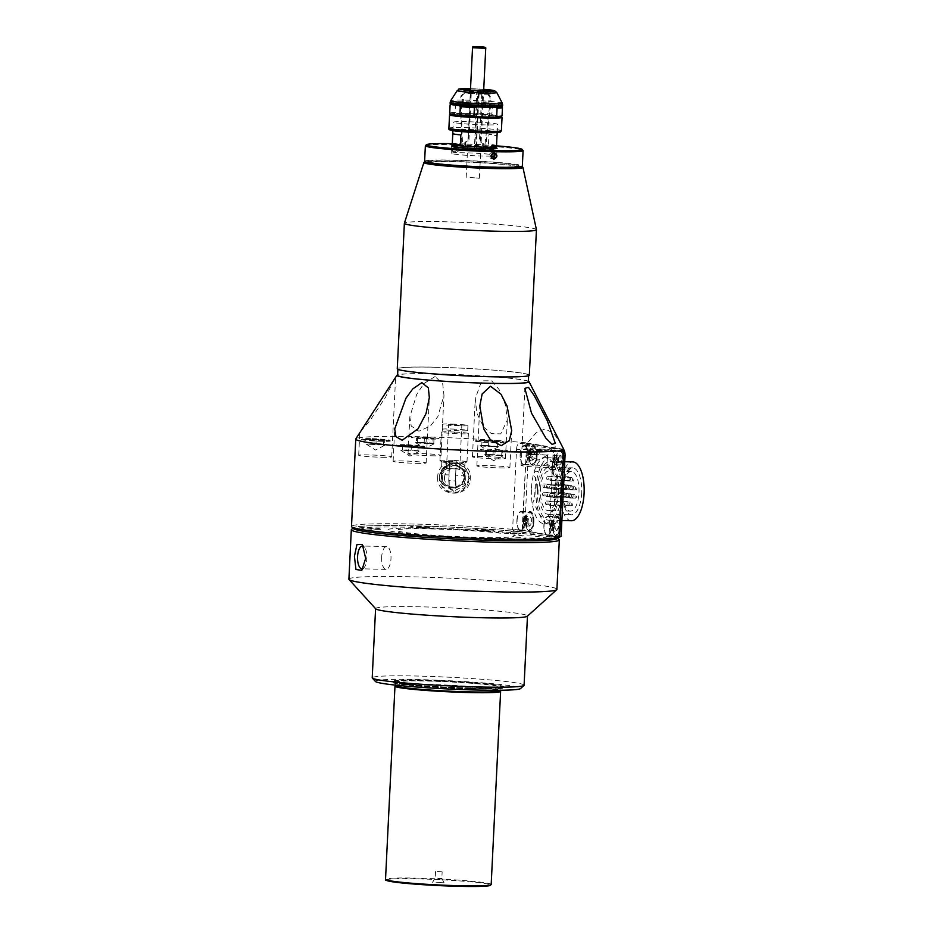 <?xml version="1.0" encoding="UTF-8"?>
<svg xmlns="http://www.w3.org/2000/svg" width="933" height="933" viewBox="0 0 933 933"><rect width="100%" height="100%" fill="white"/><g stroke="black" fill="none" stroke-linecap="round" stroke-linejoin="round"><path stroke-width="0.7" stroke-dasharray="4.67 3.5" d="M437.717 476.938C435.676 497.476 470.22 499.073 470.279 478.442C472.215 457.718 437.705 456.085 437.717 476.938M468.902 478.454L465.952 486.594L457.333 492.158L449.508 491.854L441.461 485.685L439.21 477.066L442.137 468.867L450.697 463.223L458.511 463.538L466.605 469.789L468.902 478.454L470.279 478.442M360.663 431.396L370.144 420.328L385.527 397.213L394.332 379.264M381.947 457.275A16.526 0.945 2.8 0 0 391.708 456.89A16.526 0.945 2.8 0 0 368.453 454.896A16.526 0.945 2.8 0 0 358.692 455.269A16.526 0.945 2.8 0 0 381.947 457.275M528.37 381.235A66.15 3.767 2.8 0 0 435.956 373.818A66.15 3.767 2.8 0 0 397.621 374.833M435.151 376.489L423.92 383.533L416.678 394.449L409.82 416.923L411.243 426.054L418.859 431.209L430.335 426.089L437.834 416.608L443.968 395.417L442.755 384.116L435.151 376.489M561.689 445.111L553.992 433.6L545.094 428.9L535.962 432.889L527.518 442.965A104.123 5.936 2.8 0 0 417.238 436.679A104.123 5.936 2.8 0 0 355.823 438.895M416.375 463.339A16.526 0.945 2.8 0 0 426.136 462.955A16.526 0.945 2.8 0 0 402.881 460.96A16.526 0.945 2.8 0 0 393.12 461.345A16.526 0.945 2.8 0 0 416.375 463.339M500.135 467.911A16.526 0.945 2.8 0 0 509.885 467.526A16.526 0.945 2.8 0 0 486.629 465.532A16.526 0.945 2.8 0 0 476.868 465.917A16.526 0.945 2.8 0 0 500.135 467.911M544.371 467.398A16.526 0.945 2.8 0 0 554.132 467.013A16.526 0.945 2.8 0 0 530.877 465.019A16.526 0.945 2.8 0 0 521.115 465.392A16.526 0.945 2.8 0 0 544.371 467.398M483.621 427.104L491.469 433.635L500.753 433.88L507.33 420.06L505.453 404.945L499.085 389.504L491.633 380.769L481.673 380.851L475.282 398.589L476.833 413.086L483.621 427.104M495.691 458.814A16.526 0.945 2.8 0 0 505.453 458.43A16.526 0.945 2.8 0 0 482.186 456.435A16.526 0.945 2.8 0 0 472.436 456.82A16.526 0.945 2.8 0 0 495.691 458.814M431.279 455.782A16.526 0.945 2.8 0 0 441.041 455.397A16.526 0.945 2.8 0 0 417.774 453.403A16.526 0.945 2.8 0 0 408.024 453.776A16.526 0.945 2.8 0 0 431.279 455.782M528.346 381.772A65.45 3.732 2.8 0 0 436.236 373.865A65.45 3.732 2.8 0 0 397.598 375.381M436.562 367.275A65.45 3.732 2.8 0 0 397.913 368.792A65.45 3.732 2.8 0 0 490.023 376.699A65.45 3.732 2.8 0 0 528.661 375.183A65.45 3.732 2.8 0 0 436.562 367.275M529.326 375.218A66.115 3.767 2.8 0 0 436.294 367.229A66.115 3.767 2.8 0 0 397.26 368.757M536.44 229.658A66.115 3.767 2.8 0 0 443.408 221.727A66.115 3.767 2.8 0 0 404.386 223.197M521.244 166.575A49.589 2.822 2.8 0 0 453.17 161.409A49.589 2.822 2.8 0 0 425.658 161.899M527.518 442.965L526.48 447.84L522.445 530.247A104.123 5.936 2.8 0 0 412.957 524.031A104.123 5.936 2.8 0 0 351.484 526.445M439.35 477.299A14.87 14.835 -32.3 0 1 466.768 470.045A14.87 14.835 -32.3 0 1 457.975 492.344A14.87 14.835 -32.3 0 1 439.35 477.299M353.199 528.51A102.478 5.843 -177.2 0 1 413.552 525.804A102.478 5.843 -177.2 0 1 521.267 531.915L522.072 531.169L526.48 447.84M522.445 530.247L522.072 531.169M367.602 527.891L375.707 529.314L367.602 527.891M402.03 533.956L410.123 535.379L402.03 533.956M481.346 529.431L489.44 530.854L481.346 529.431M530.026 538.014L538.131 539.437L530.026 538.014M485.778 538.528L493.884 539.962L485.778 538.528M416.934 526.399L425.028 527.821L416.934 526.399M521.267 531.915L511.004 531.67L520.976 533.664L500.135 533.175A58.837 3.359 2.8 0 0 404.735 528.999A58.837 3.359 2.8 0 0 443.886 535.904A58.837 3.359 2.8 0 0 513.628 535.554L534.469 536.043L547.449 538.096L557.712 538.329A102.478 5.843 -177.2 0 1 557.572 538.504M562.599 454.301L558.517 537.595L557.712 538.329M558.517 537.595L559.45 536.767M563.649 451.292L562.902 450.021L562.564 454.301L563.474 454.359M562.902 450.021A4.957 2.041 -88.7 0 0 561.829 449.018L529.431 443.303A4.957 2.041 -88.7 0 0 528.288 443.921L527.425 444.913M444.458 477.544A9.75 9.727 147.7 0 0 453.718 487.714A9.75 9.727 147.7 0 0 463.934 478.442A9.75 9.727 147.7 0 0 454.674 468.273A9.75 9.727 147.7 0 0 444.458 477.544M518.468 166.937A45.285 2.577 2.8 0 0 454.919 161.712A45.285 2.577 2.8 0 0 428.387 162.529M452.785 133.617L460.844 134.935M496.484 146.609A22.147 1.26 2.8 0 0 465.322 143.927A22.147 1.26 2.8 0 0 452.248 144.44M466.407 121.687A22.147 1.26 2.8 0 0 453.333 122.188A22.147 1.26 2.8 0 0 484.495 124.87A22.147 1.26 2.8 0 0 497.581 124.357A22.147 1.26 2.8 0 0 466.407 121.687M496.519 145.665L488.472 144.242L488.95 134.352A22.147 1.26 -177.2 0 1 497.021 135.728L488.95 134.352M496.519 145.571A22.147 1.26 2.8 0 0 488.472 144.242M496.088 148.02A22.147 1.26 2.8 0 0 465.24 145.583A22.147 1.26 2.8 0 0 452.505 145.886M483.574 149.478A22.812 1.295 -177.2 0 1 451.514 146.644A22.812 1.295 -177.2 0 1 464.937 146.189A22.812 1.295 -177.2 0 1 496.997 148.872A22.812 1.295 -177.2 0 1 483.574 149.478M496.076 148.242A21.821 1.248 2.8 0 0 465.38 145.606A21.821 1.248 2.8 0 0 452.493 146.108M465.45 143.95A21.821 1.248 2.8 0 0 452.575 144.463A21.821 1.248 2.8 0 0 483.271 147.099A21.821 1.248 2.8 0 0 496.158 146.586A21.821 1.248 2.8 0 0 465.45 143.95M454.324 145.98C457.765 148.055 457.671 150.026 454.033 151.916C450.697 149.863 450.791 147.892 454.324 145.98L456.587 146.353A2.974 2.706 -80 0 1 455.922 152.254A2.974 2.706 -80 0 1 453.38 149.012A2.974 2.706 -80 0 1 456.587 146.353M453.881 152.219C457.94 150.131 458.056 147.927 454.208 145.63C450.254 147.752 450.138 149.945 453.881 152.219M425.46 145.618A48.924 2.787 -177.2 0 1 454.254 144.638A48.924 2.787 -177.2 0 1 523.028 150.388M424.608 161.269A48.924 2.787 -177.2 0 1 453.496 160.138A48.924 2.787 -177.2 0 1 522.34 166.051M496.519 145.84A47.933 2.729 2.8 0 0 454.709 143.729A47.933 2.729 2.8 0 0 452.283 143.67M496.099 147.857A22.812 1.295 2.8 0 0 495.073 147.659A22.812 1.295 2.8 0 0 472.891 145.805A22.812 1.295 2.8 0 0 452.517 145.735M491.108 156.114A22.812 1.295 -177.2 0 1 453.135 153.945A22.812 1.295 -177.2 0 1 451.152 153.315A22.812 1.295 -177.2 0 1 469.194 152.919A22.812 1.295 -177.2 0 1 494.723 154.913A22.812 1.295 -177.2 0 1 496.718 155.543A22.812 1.295 -177.2 0 1 494.665 155.974M493.405 153.035A2.974 2.706 100 0 0 489.289 155.344A2.974 2.706 100 0 0 492.437 158.517M492.111 166.937A45.624 2.601 -177.2 0 1 431.897 162.692A45.624 2.601 -177.2 0 1 454.849 160.371A45.624 2.601 -177.2 0 1 515.063 164.616A45.624 2.601 -177.2 0 1 492.111 166.937M454.033 151.916L455.561 152.219M449.683 461.24L448.738 480.635L455.327 480.938L456.284 461.543L449.683 461.24L449.03 474.897A11.569 0.665 2.8 0 0 441.192 475.13A11.569 0.665 2.8 0 0 441.192 475.165L448.388 465.777L456.878 465.404L462.768 469.905L464.296 476.238A11.569 0.665 2.8 0 0 455.631 475.2L455.945 487.597A11.569 11.546 147.7 0 0 459.444 466.663A11.569 11.546 147.7 0 0 443.408 482.571A11.569 11.546 147.7 0 0 446.919 486.116L441.321 482.536L441.974 469.217L453.846 463.095L454.826 464.646L442.953 470.768L442.3 484.087L453.531 491.283L465.404 485.16L466.057 471.841L454.826 464.646M449.683 461.532A11.569 0.665 2.8 0 0 441.845 461.765A11.569 0.665 2.8 0 0 441.892 461.835A11.569 0.665 2.8 0 0 453.835 463.013A11.569 0.665 2.8 0 0 464.891 462.966A11.569 0.665 2.8 0 0 464.961 462.896A11.569 0.665 2.8 0 0 456.284 461.835L455.631 475.2M452.948 460.401A13.552 0.77 2.8 0 0 439.921 460.529A13.552 0.77 2.8 0 0 439.979 460.61A13.552 0.77 2.8 0 0 453.963 461.987A13.552 0.77 2.8 0 0 466.92 461.928A13.552 0.77 2.8 0 0 466.99 461.858A13.552 0.77 2.8 0 0 452.948 460.401M454.336 432.049A13.552 0.77 2.8 0 0 441.309 432.189A13.552 0.77 2.8 0 0 455.351 433.647A13.552 0.77 2.8 0 0 468.378 433.507A13.552 0.77 2.8 0 0 454.336 432.049M453.846 463.095L465.077 470.29L464.424 483.621L452.552 489.743L446.919 486.116A11.569 11.546 147.7 0 0 455.945 487.597L449.321 487.772L449.03 474.897M455.327 480.938L455.922 488.076M448.738 480.635L449.321 487.772M454.546 432.376L455.141 433.309L454.546 432.376M441.974 469.217L442.953 470.768M465.077 470.29L466.057 471.841M464.424 483.621L465.404 485.16M452.552 489.743L453.531 491.283M441.321 482.536L442.3 484.087M448.633 424.632L461.835 425.261L448.633 424.632M446.487 468.471L459.689 469.101L446.487 468.471M454.511 429.133A12.724 0.723 2.8 0 0 442.277 429.262A12.724 0.723 2.8 0 0 455.456 430.626A12.724 0.723 2.8 0 0 467.701 430.498A12.724 0.723 2.8 0 0 454.511 429.133M454.756 424.188A12.724 0.723 2.8 0 0 442.522 424.317A12.724 0.723 2.8 0 0 455.701 425.681A12.724 0.723 2.8 0 0 467.934 425.553A12.724 0.723 2.8 0 0 454.756 424.188M454.686 429.413L455.281 430.346L454.686 429.413M470.605 93.008L468.296 140.277L464.856 142.376L464.646 146.738A33.052 30.078 -80 0 1 461.952 149.023L460.54 103.668L462.511 103.715L462.721 99.423L460.75 99.376L460.914 95.936L463.958 92.857L476.775 92.822L474.512 146.434A33.052 3.277 93.1 0 0 474.687 148.639L477.684 95.434L477.521 92.449L476.775 92.822M477.521 92.449A13.878 0.793 2.8 0 0 463.958 92.857M488.624 94.198L482.723 93.673L480.402 140.941L483.259 143.379L483.049 147.741A33.052 26.8 -91.7 0 0 485.218 150.295L490.653 105.312L488.904 105.149L489.114 100.869L490.863 101.032L491.038 97.58L488.624 94.198A13.878 0.793 2.8 0 0 479.165 92.53L478.419 92.915L482.723 93.673M478.419 92.915L476.157 146.528A33.052 3.277 93.1 0 0 476.331 148.732L479.165 92.53M464.634 92.973L471.282 93.125L468.972 140.393L465.532 142.492L465.322 146.854A33.052 30.078 -80 0 1 462.628 149.14L461.217 103.785L463.188 103.831L463.398 99.551L461.427 99.504L461.59 96.064L464.634 92.973A13.878 0.793 2.8 0 0 487.656 94.233L471.282 93.125M481.755 93.697L479.434 140.965L482.291 143.414L482.081 147.776A33.052 26.8 -91.7 0 0 484.25 150.33L489.685 105.336L487.936 105.184L488.146 100.892L489.895 101.056L490.07 97.615L487.656 94.233M501.709 106.724A25.459 1.446 2.8 0 0 501.756 106.654L493.091 105.126L492.297 105.826L491.889 114.059L492.601 115.016A25.459 1.446 2.8 0 0 476.063 113.849A25.459 1.446 2.8 0 0 465.45 113.464A25.459 1.446 2.8 0 0 456.727 113.406A25.459 1.446 2.8 0 0 450.464 113.966A25.459 1.446 2.8 0 0 450.417 114.048M502.012 117.313A26.276 1.493 2.8 0 0 465.077 114.223A26.276 1.493 2.8 0 0 449.601 114.747M502.619 105.861A26.276 1.493 2.8 0 0 465.637 102.688A26.276 1.493 2.8 0 0 450.114 103.295M501.767 106.677L501.756 106.654A25.459 1.446 2.8 0 0 493.091 105.126A25.459 1.446 2.8 0 0 476.541 103.96A25.459 1.446 2.8 0 0 465.929 103.575A25.459 1.446 2.8 0 0 457.217 103.516A25.459 1.446 2.8 0 0 450.954 104.076A25.459 1.446 2.8 0 0 450.907 104.158A25.459 1.446 2.8 0 0 450.942 104.251M470.512 88.868A14.217 0.805 -177.2 0 1 471.282 88.892A14.217 0.805 -177.2 0 1 483.726 89.521M466.465 89.93A13.225 0.758 2.8 0 0 463.829 90.256A13.225 0.758 2.8 0 0 463.853 90.303A13.225 0.758 2.8 0 0 482.443 91.854A13.225 0.758 2.8 0 0 490.222 91.586A13.225 0.758 2.8 0 0 490.245 91.551A13.225 0.758 2.8 0 0 487.644 90.968M483.667 90.571A13.225 0.758 2.8 0 0 471.631 89.953A13.225 0.758 2.8 0 0 470.465 89.93M482.361 93.498A13.225 0.758 2.8 0 0 490.163 93.195A13.225 0.758 2.8 0 0 471.562 91.597A13.225 0.758 2.8 0 0 463.748 91.9A13.225 0.758 2.8 0 0 482.361 93.498M452.983 129.419A24.631 1.399 -177.2 0 1 465.007 129.349A24.631 1.399 -177.2 0 1 497.522 131.635A24.631 1.399 -177.2 0 1 485.125 132.894M492.297 105.826A26.276 1.493 2.8 0 0 478.197 104.823L476.541 103.96L457.217 103.516L455.479 104.298A26.276 1.493 2.8 0 0 450.103 104.846L450.907 104.158L459.572 105.674M476.11 106.852L495.446 107.295M501.219 116.613A25.459 1.446 2.8 0 0 501.266 116.543L502.059 115.855M455.479 104.298L455.082 112.543A26.276 1.493 2.8 0 0 449.706 113.08M455.082 112.543L456.727 113.406L476.063 113.849L477.789 113.068L478.197 104.823M491.889 114.059A26.276 1.493 2.8 0 0 477.789 113.068M501.231 116.45A25.459 1.446 2.8 0 1 501.266 116.543L492.601 115.016A25.459 1.446 2.8 0 1 501.231 116.45L501.313 116.543M470.08 177.445L479.387 178.25L470.08 177.445M537.128 456.074A9.913 4.07 -88.7 0 0 535.507 447.129A9.913 4.07 -88.7 0 0 531.448 446.464A9.913 4.07 -88.7 0 0 529.023 454.639A9.913 4.07 -88.7 0 0 531.04 464.168A9.913 4.07 -88.7 0 0 537.128 456.074M528.859 454.663A9.587 3.942 91.3 0 1 531.204 446.755A9.587 3.942 91.3 0 1 533 445.764A9.587 3.942 91.3 0 1 536.685 456.039A9.587 3.942 91.3 0 1 532.556 464.937A9.587 3.942 91.3 0 1 530.807 463.864A9.587 3.942 91.3 0 1 528.859 454.663M520.124 454.453A9.587 3.942 91.3 0 1 524.253 445.566A9.587 3.942 91.3 0 1 527.95 455.84A9.587 3.942 91.3 0 1 523.81 464.727A9.587 3.942 91.3 0 1 520.124 454.453M564.127 460.832A9.913 4.07 -88.7 0 0 562.506 451.887A9.913 4.07 -88.7 0 0 558.447 451.222A9.913 4.07 -88.7 0 0 556.021 459.398A9.913 4.07 -88.7 0 0 558.039 468.926A9.913 4.07 -88.7 0 0 564.127 460.832M555.858 459.421A9.587 3.942 91.3 0 1 558.202 451.514A9.587 3.942 91.3 0 1 559.998 450.522A9.587 3.942 91.3 0 1 563.684 460.797A9.587 3.942 91.3 0 1 559.555 469.696A9.587 3.942 91.3 0 1 557.806 468.623A9.587 3.942 91.3 0 1 555.858 459.421M547.123 459.211A9.587 3.942 91.3 0 1 551.263 450.324A9.587 3.942 91.3 0 1 554.948 460.599A9.587 3.942 91.3 0 1 550.82 469.486A9.587 3.942 91.3 0 1 547.123 459.211M560.896 526.76A9.913 4.07 -88.7 0 0 559.287 517.815A9.913 4.07 -88.7 0 0 555.217 517.15A9.913 4.07 -88.7 0 0 552.803 525.326A9.913 4.07 -88.7 0 0 554.808 534.854A9.913 4.07 -88.7 0 0 560.896 526.76M552.639 525.349A9.587 3.942 91.3 0 1 554.972 517.442A9.587 3.942 91.3 0 1 556.768 516.45A9.587 3.942 91.3 0 1 560.465 526.725A9.587 3.942 91.3 0 1 556.325 535.624A9.587 3.942 91.3 0 1 554.575 534.551A9.587 3.942 91.3 0 1 552.639 525.349M543.892 525.139A9.587 3.942 91.3 0 1 548.033 516.252A9.587 3.942 91.3 0 1 551.73 526.527A9.587 3.942 91.3 0 1 547.589 535.414A9.587 3.942 91.3 0 1 543.892 525.139M533.898 521.99A9.913 4.07 -88.7 0 0 532.288 513.057A9.913 4.07 -88.7 0 0 528.218 512.392A9.913 4.07 -88.7 0 0 525.804 520.567A9.913 4.07 -88.7 0 0 527.81 530.096A9.913 4.07 -88.7 0 0 533.898 521.99M525.629 520.591A9.587 3.942 91.3 0 1 527.973 512.683A9.587 3.942 91.3 0 1 529.769 511.692A9.587 3.942 91.3 0 1 533.466 521.967A9.587 3.942 91.3 0 1 529.326 530.854A9.587 3.942 91.3 0 1 527.577 529.792A9.587 3.942 91.3 0 1 525.629 520.591M516.894 520.381A9.587 3.942 91.3 0 1 521.034 511.494A9.587 3.942 91.3 0 1 524.731 521.769A9.587 3.942 91.3 0 1 520.591 530.655A9.587 3.942 91.3 0 1 516.894 520.381M563.812 449.799L530.411 443.91L563.812 449.799M516.544 449.298A6.613 2.717 -88.7 0 1 518.351 443.63L530.411 443.91A6.613 2.717 91.3 0 0 528.591 449.578L524.661 530.014L512.602 529.734L516.544 449.298L528.591 449.578M530.854 443.432L519.984 443.175L551.216 448.668L551.753 449.519A6.613 2.717 -88.7 0 1 552.989 455.724L549.059 536.16L559.462 536.393M560.803 537.046L524.894 530.714L560.36 537.35M524.894 530.714L524.661 530.014M554.342 503.657L555.438 481.241A3.3 1.353 -88.7 0 0 556.943 478.186A3.3 1.353 -88.7 0 0 555.753 474.652L553.98 474.337A26.777 10.998 -88.7 0 0 537.688 471.457L535.915 471.153A3.3 1.353 -88.7 0 0 534.399 474.209A3.3 1.353 -88.7 0 0 535.589 477.743L534.492 500.158A3.3 1.353 -88.7 0 0 532.976 503.214A3.3 1.353 -88.7 0 0 534.166 506.747L535.939 507.062A26.777 10.998 -88.7 0 0 552.243 509.931L554.015 510.246A3.3 1.353 -88.7 0 0 555.532 507.19A3.3 1.353 -88.7 0 0 554.342 503.657M558.902 537.315L549.502 537.093L513.861 530.807L524.719 531.064M513.861 530.807L512.602 529.734M549.502 537.093L549.059 536.16M566.763 486.42A1.819 0.746 91.3 0 1 565.969 488.099A1.819 0.746 91.3 0 1 565.27 486.151A1.819 0.746 91.3 0 1 566.051 484.472A1.819 0.746 91.3 0 1 566.763 486.42M544.464 485.895A1.819 0.746 91.3 0 1 543.671 487.586A1.819 0.746 91.3 0 1 542.971 485.638A1.819 0.746 91.3 0 1 543.764 483.947A1.819 0.746 91.3 0 1 544.464 485.895M576.477 496.438A1.819 0.746 91.3 0 1 575.696 498.129A1.819 0.746 91.3 0 1 574.996 496.181A1.819 0.746 91.3 0 1 575.778 494.49A1.819 0.746 91.3 0 1 576.477 496.438M554.179 495.924A1.819 0.746 91.3 0 1 553.397 497.616A1.819 0.746 91.3 0 1 552.698 495.668A1.819 0.746 91.3 0 1 553.479 493.977A1.819 0.746 91.3 0 1 554.179 495.924M576.886 488.204A1.819 0.746 91.3 0 1 576.093 489.883A1.819 0.746 91.3 0 1 575.393 487.936A1.819 0.746 91.3 0 1 576.186 486.256A1.819 0.746 91.3 0 1 576.886 488.204M554.587 487.679A1.819 0.746 91.3 0 1 553.805 489.37A1.819 0.746 91.3 0 1 553.106 487.423A1.819 0.746 91.3 0 1 553.887 485.731A1.819 0.746 91.3 0 1 554.587 487.679M572.699 504.088A1.819 0.746 91.3 0 1 571.917 505.779A1.819 0.746 91.3 0 1 571.218 503.832A1.819 0.746 91.3 0 1 571.999 502.141A1.819 0.746 91.3 0 1 572.699 504.088M550.4 503.575A1.819 0.746 91.3 0 1 549.619 505.254A1.819 0.746 91.3 0 1 548.919 503.307A1.819 0.746 91.3 0 1 549.7 501.627A1.819 0.746 91.3 0 1 550.4 503.575M573.107 495.843A1.819 0.746 91.3 0 1 572.326 497.534A1.819 0.746 91.3 0 1 571.614 495.586A1.819 0.746 91.3 0 1 572.407 493.895A1.819 0.746 91.3 0 1 573.107 495.843M550.808 495.33A1.819 0.746 91.3 0 1 550.027 497.021A1.819 0.746 91.3 0 1 549.327 495.073A1.819 0.746 91.3 0 1 550.108 493.382A1.819 0.746 91.3 0 1 550.808 495.33M573.503 487.609A1.819 0.746 91.3 0 1 572.722 489.289A1.819 0.746 91.3 0 1 572.022 487.341A1.819 0.746 91.3 0 1 572.804 485.661A1.819 0.746 91.3 0 1 573.503 487.609M551.205 487.084A1.819 0.746 91.3 0 1 550.423 488.775A1.819 0.746 91.3 0 1 549.724 486.828A1.819 0.746 91.3 0 1 550.505 485.137A1.819 0.746 91.3 0 1 551.205 487.084M573.912 479.364A1.819 0.746 91.3 0 1 573.13 481.055A1.819 0.746 91.3 0 1 572.43 479.107A1.819 0.746 91.3 0 1 573.212 477.416A1.819 0.746 91.3 0 1 573.912 479.364M551.613 478.851A1.819 0.746 91.3 0 1 550.832 480.53A1.819 0.746 91.3 0 1 550.132 478.582A1.819 0.746 91.3 0 1 550.913 476.903A1.819 0.746 91.3 0 1 551.613 478.851M569.725 495.248A1.819 0.746 91.3 0 1 568.943 496.939A1.819 0.746 91.3 0 1 568.244 494.991A1.819 0.746 91.3 0 1 569.025 493.3A1.819 0.746 91.3 0 1 569.725 495.248M547.438 494.735A1.819 0.746 91.3 0 1 546.645 496.426A1.819 0.746 91.3 0 1 545.945 494.478A1.819 0.746 91.3 0 1 546.726 492.787A1.819 0.746 91.3 0 1 547.438 494.735M569.328 503.493A1.819 0.746 91.3 0 1 568.547 505.185A1.819 0.746 91.3 0 1 567.835 503.237A1.819 0.746 91.3 0 1 568.629 501.546A1.819 0.746 91.3 0 1 569.328 503.493M547.03 502.98A1.819 0.746 91.3 0 1 546.248 504.66A1.819 0.746 91.3 0 1 545.548 502.712A1.819 0.746 91.3 0 1 546.33 501.033A1.819 0.746 91.3 0 1 547.03 502.98M570.133 487.014A1.819 0.746 91.3 0 1 569.352 488.694A1.819 0.746 91.3 0 1 568.652 486.746A1.819 0.746 91.3 0 1 569.433 485.067A1.819 0.746 91.3 0 1 570.133 487.014M547.834 486.49A1.819 0.746 91.3 0 1 547.053 488.181A1.819 0.746 91.3 0 1 546.353 486.233A1.819 0.746 91.3 0 1 547.135 484.542A1.819 0.746 91.3 0 1 547.834 486.49M566.354 494.653A1.819 0.746 91.3 0 1 565.573 496.344A1.819 0.746 91.3 0 1 564.873 494.397A1.819 0.746 91.3 0 1 565.655 492.706A1.819 0.746 91.3 0 1 566.354 494.653M544.056 494.14A1.819 0.746 91.3 0 1 543.274 495.831A1.819 0.746 91.3 0 1 542.574 493.884A1.819 0.746 91.3 0 1 543.356 492.192A1.819 0.746 91.3 0 1 544.056 494.14M570.541 478.769A1.819 0.746 91.3 0 1 569.748 480.46A1.819 0.746 91.3 0 1 569.048 478.512A1.819 0.746 91.3 0 1 569.83 476.821A1.819 0.746 91.3 0 1 570.541 478.769M548.242 478.256A1.819 0.746 91.3 0 1 547.449 479.935A1.819 0.746 91.3 0 1 546.75 477.988A1.819 0.746 91.3 0 1 547.543 476.308A1.819 0.746 91.3 0 1 548.242 478.256M562.774 489.872A19.838 8.152 91.3 0 1 571.334 471.468A19.838 8.152 91.3 0 1 578.973 492.729A19.838 8.152 91.3 0 1 570.413 511.132A19.838 8.152 91.3 0 1 562.774 489.872M540.475 489.359A19.838 8.152 91.3 0 1 549.036 470.955A19.838 8.152 91.3 0 1 556.674 492.204A19.838 8.152 91.3 0 1 548.114 510.608A19.838 8.152 91.3 0 1 540.475 489.359M581.667 493.021A23.465 9.645 91.3 0 1 571.532 514.794A23.465 9.645 91.3 0 1 562.494 489.638A23.465 9.645 91.3 0 1 572.629 467.865A23.465 9.645 91.3 0 1 581.667 493.021M558.167 492.472A23.465 9.645 91.3 0 1 548.033 514.246A23.465 9.645 91.3 0 1 538.994 489.09A23.465 9.645 91.3 0 1 549.117 467.316A23.465 9.645 91.3 0 1 558.167 492.472M537.466 488.682A29.424 12.082 91.3 0 1 550.167 461.392A29.424 12.082 91.3 0 1 561.503 492.916A29.424 12.082 91.3 0 1 548.802 520.217A29.424 12.082 91.3 0 1 537.466 488.682M571.404 520.742A29.424 12.082 91.3 0 1 560.068 489.207A29.424 12.082 91.3 0 1 572.757 461.917M531.46 488.321A33.052 13.575 91.3 0 1 545.723 457.648A33.052 13.575 91.3 0 1 558.459 493.079A33.052 13.575 91.3 0 1 544.196 523.751A33.052 13.575 91.3 0 1 531.46 488.321M535.985 488.425A33.052 13.575 91.3 0 1 550.248 457.753A33.052 13.575 91.3 0 1 562.984 493.184A33.052 13.575 91.3 0 1 548.721 523.856A33.052 13.575 91.3 0 1 535.985 488.425M572.629 467.865L569.153 467.795L567.042 469.94L562.226 469.835L560.325 467.596L571.043 468.133L549.117 467.316M571.043 468.133L568.932 470.279L564.115 470.162L562.214 467.923M567.042 469.94L568.932 470.279M553.409 525.431A8.432 3.464 91.3 0 1 558.587 518.55A8.432 3.464 91.3 0 1 560.29 526.644A8.432 3.464 91.3 0 1 558.237 533.606A8.432 3.464 91.3 0 1 554.785 533.035A8.432 3.464 91.3 0 1 553.409 525.431M559.963 526.678A9.085 3.732 -88.7 0 0 558.121 517.955A9.085 3.732 -88.7 0 0 556.465 516.94A9.085 3.732 -88.7 0 0 552.534 525.372A9.085 3.732 -88.7 0 0 556.033 535.11A9.085 3.732 -88.7 0 0 557.747 534.177A9.085 3.732 -88.7 0 0 559.963 526.678M544.102 525.174A9.085 3.732 91.3 0 1 548.021 516.742A9.085 3.732 91.3 0 1 551.52 526.492A9.085 3.732 91.3 0 1 547.601 534.924A9.085 3.732 91.3 0 1 544.102 525.174M556.616 530.795L555.042 528.125L555.275 523.366L557.083 521.279L558.657 523.961L558.424 528.719L556.616 530.795L552.103 530.69L550.528 528.02L555.042 528.125M550.528 528.02L550.762 523.261L555.275 523.366M550.762 523.261L552.569 521.174L557.083 521.279M552.569 521.174L554.132 523.856L558.657 523.961M554.132 523.856L553.899 528.614L558.424 528.719M550.388 525.594A4.77 1.959 -88.7 0 0 550.738 528.883A4.77 1.959 -88.7 0 0 552.814 530.492A4.77 1.959 -88.7 0 0 554.284 526.282A4.77 1.959 -88.7 0 0 553.141 521.5A4.77 1.959 -88.7 0 0 550.867 522.923A4.77 1.959 -88.7 0 0 550.388 525.594M556.628 459.502A8.432 3.464 91.3 0 1 561.806 452.622A8.432 3.464 91.3 0 1 563.52 460.715A8.432 3.464 91.3 0 1 561.456 467.678A8.432 3.464 91.3 0 1 558.004 467.106A8.432 3.464 91.3 0 1 556.628 459.502M563.182 460.75A9.085 3.732 -88.7 0 0 561.339 452.027A9.085 3.732 -88.7 0 0 559.683 451.012A9.085 3.732 -88.7 0 0 555.765 459.444A9.085 3.732 -88.7 0 0 559.264 469.194A9.085 3.732 -88.7 0 0 560.966 468.249A9.085 3.732 -88.7 0 0 563.182 460.75M547.321 459.246A9.085 3.732 91.3 0 1 551.251 450.814A9.085 3.732 91.3 0 1 554.75 460.564A9.085 3.732 91.3 0 1 550.832 468.996A9.085 3.732 91.3 0 1 547.321 459.246M558.505 457.438L560.313 455.362L561.876 458.033L561.643 462.791L559.847 464.867L558.272 462.197L558.505 457.438L553.98 457.333L555.788 455.257L560.313 455.362M561.876 458.033L557.363 457.928L557.129 462.686L555.322 464.762L553.747 462.092L553.98 457.333M553.747 462.092L558.272 462.197M555.322 464.762L559.847 464.867M557.129 462.686L561.643 462.791M553.607 459.666A4.77 1.959 -88.7 0 0 553.957 462.955A4.77 1.959 -88.7 0 0 556.045 464.576A4.77 1.959 -88.7 0 0 557.502 460.354A4.77 1.959 -88.7 0 0 556.371 455.584A4.77 1.959 -88.7 0 0 554.097 456.995A4.77 1.959 -88.7 0 0 553.607 459.666M526.41 520.672A8.432 3.464 91.3 0 1 531.588 513.791A8.432 3.464 91.3 0 1 533.291 521.885A8.432 3.464 91.3 0 1 531.239 528.836A8.432 3.464 91.3 0 1 527.786 528.276A8.432 3.464 91.3 0 1 526.41 520.672M532.965 521.92A9.085 3.732 -88.7 0 0 531.122 513.197A9.085 3.732 -88.7 0 0 529.454 512.182A9.085 3.732 -88.7 0 0 525.536 520.614A9.085 3.732 -88.7 0 0 529.034 530.352A9.085 3.732 -88.7 0 0 530.737 529.419A9.085 3.732 -88.7 0 0 532.965 521.92M517.104 520.416A9.085 3.732 91.3 0 1 521.022 511.984A9.085 3.732 91.3 0 1 524.521 521.722A9.085 3.732 91.3 0 1 520.602 530.166A9.085 3.732 91.3 0 1 517.104 520.416M528.043 523.366L528.276 518.608L530.084 516.52L531.658 519.203L531.425 523.961L529.617 526.037L528.043 523.366L523.53 523.261L523.763 518.503L528.276 518.608M523.763 518.503L525.559 516.416L530.084 516.52M525.559 516.416L527.133 519.098L531.658 519.203M527.133 519.098L526.9 523.856L525.104 525.932L529.617 526.037M526.9 523.856L531.425 523.961M523.378 520.836A4.77 1.959 -88.7 0 0 523.728 524.124A4.77 1.959 -88.7 0 0 525.815 525.734A4.77 1.959 -88.7 0 0 527.285 521.524A4.77 1.959 -88.7 0 0 526.142 516.742A4.77 1.959 -88.7 0 0 523.868 518.165A4.77 1.959 -88.7 0 0 523.378 520.836M529.629 454.744A8.432 3.464 91.3 0 1 534.807 447.863A8.432 3.464 91.3 0 1 536.522 455.957A8.432 3.464 91.3 0 1 534.457 462.92A8.432 3.464 91.3 0 1 531.005 462.348A8.432 3.464 91.3 0 1 529.629 454.744M536.183 455.992A9.085 3.732 -88.7 0 0 534.341 447.269A9.085 3.732 -88.7 0 0 532.685 446.254A9.085 3.732 -88.7 0 0 528.754 454.686A9.085 3.732 -88.7 0 0 532.265 464.424A9.085 3.732 -88.7 0 0 533.968 463.491A9.085 3.732 -88.7 0 0 536.183 455.992M520.322 454.488A9.085 3.732 91.3 0 1 524.241 446.056A9.085 3.732 91.3 0 1 527.751 455.805A9.085 3.732 91.3 0 1 523.821 464.237A9.085 3.732 91.3 0 1 520.322 454.488M533.303 450.592L534.877 453.275L534.644 458.033L532.848 460.109L531.274 457.438L531.507 452.68L533.303 450.592L528.789 450.487L530.364 453.17L534.877 453.275M530.364 453.17L530.131 457.928L528.323 460.004L526.748 457.333L526.982 452.575L531.507 452.68M526.748 457.333L531.274 457.438M528.323 460.004L532.848 460.109M530.131 457.928L534.644 458.033M484.134 440.154A13.75 0.781 2.8 0 0 476.04 440.423A13.75 0.781 2.8 0 0 495.365 442.137A13.75 0.781 2.8 0 0 503.458 441.764A13.75 0.781 2.8 0 0 484.134 440.154M495.598 442.837A14.415 0.816 -177.2 0 1 475.34 441.052A14.415 0.816 -177.2 0 1 483.83 440.761A14.415 0.816 -177.2 0 1 504.088 442.452A14.415 0.816 -177.2 0 1 495.598 442.837M482.023 440.446L497.476 441.834L482.023 440.446L481.778 445.391L480.81 445.881L481.043 440.936M480.81 445.881L488.53 446.58L488.775 441.636M488.53 446.58L497.231 446.779L497.476 441.834M485.603 445.403L498.992 446.604L480.017 445.671L485.603 445.403M421.191 442.359L434.58 443.572L415.605 442.639L421.191 442.359M433.064 438.802L434.032 438.312L426.311 437.612L416.631 437.904L433.064 438.802L432.819 443.746L433.787 443.257L434.032 438.312M433.787 443.257L426.066 442.557L426.311 437.612M417.611 437.414L417.366 442.359L416.398 442.848L416.631 437.904M416.398 442.848L424.118 443.548L424.363 438.603M430.953 439.093A13.75 0.781 2.8 0 0 437.869 438.393A13.75 0.781 2.8 0 0 419.722 437.122A13.75 0.781 2.8 0 0 412.794 437.822A13.75 0.781 2.8 0 0 430.953 439.093M424.118 443.548L432.819 443.746M370.389 438.615A13.75 0.781 2.8 0 0 362.296 438.883A13.75 0.781 2.8 0 0 381.62 440.586A13.75 0.781 2.8 0 0 389.726 440.224A13.75 0.781 2.8 0 0 370.389 438.615M381.865 441.297A14.415 0.816 -177.2 0 1 361.607 439.513A14.415 0.816 -177.2 0 1 370.086 439.221A14.415 0.816 -177.2 0 1 390.344 440.912A14.415 0.816 -177.2 0 1 381.865 441.297M384.699 439.805L367.31 439.396L384.699 439.805L384.466 444.749L376.734 444.05L376.979 439.105M375.031 440.096L374.786 445.041L384.466 444.749M383.486 445.239L383.731 440.294M371.87 443.863L385.247 445.064L366.272 444.131L371.87 443.863M404.817 444.679A13.75 0.781 2.8 0 0 396.723 444.948A13.75 0.781 2.8 0 0 416.048 446.662A13.75 0.781 2.8 0 0 424.142 446.289A13.75 0.781 2.8 0 0 404.817 444.679M416.281 447.362A14.415 0.816 -177.2 0 1 396.035 445.577A14.415 0.816 -177.2 0 1 404.514 445.286A14.415 0.816 -177.2 0 1 424.772 446.989A14.415 0.816 -177.2 0 1 416.281 447.362M418.159 446.359L402.706 444.971L401.738 445.473L418.159 446.359L417.914 451.304L418.894 450.814L419.127 445.869M418.894 450.814L411.161 450.114L411.406 445.169M411.161 450.114L402.461 449.916L402.706 444.971M406.298 449.928L419.675 451.129L400.7 450.207L406.298 449.928M490.047 454.499L503.423 455.701L484.46 454.779L490.047 454.499M502.887 450.441L485.487 450.044L502.887 450.441L502.642 455.386L494.922 454.698L495.155 449.753M494.922 454.698L486.221 454.488L486.466 449.543M486.221 454.488L485.242 454.989L485.487 450.044M485.242 454.989L492.974 455.677L493.207 450.732M499.796 451.234A13.75 0.781 2.8 0 0 506.724 450.534A13.75 0.781 2.8 0 0 488.565 449.251A13.75 0.781 2.8 0 0 481.65 449.951A13.75 0.781 2.8 0 0 499.796 451.234M501.907 450.942L501.662 455.887L502.642 455.386M534.294 453.986L547.671 455.187L528.708 454.254L534.294 453.986M530.714 449.03L529.734 449.519L537.455 450.219L547.135 449.928L530.714 449.03L530.469 453.974L529.489 454.464L529.734 449.519M529.489 454.464L537.221 455.164L537.455 450.219M544.044 450.709A13.75 0.781 2.8 0 0 550.971 450.009A13.75 0.781 2.8 0 0 532.813 448.738A13.75 0.781 2.8 0 0 525.897 449.438A13.75 0.781 2.8 0 0 544.044 450.709M539.402 449.228L539.169 454.173L530.469 453.974M363.03 568.547A11.406 4.688 -88.7 0 0 364.092 567.649A11.406 4.688 -88.7 0 0 366.879 558.237A11.406 4.688 -88.7 0 0 364.558 547.286A11.406 4.688 -88.7 0 0 363.508 546.318M381.667 557.153A11.406 4.688 -88.7 0 0 386.052 569.375A11.406 4.688 -88.7 0 0 390.974 558.797A11.406 4.688 -88.7 0 0 386.589 546.575A11.406 4.688 -88.7 0 0 381.667 557.153M351.508 529.408A104.123 5.936 -177.2 0 1 412.806 527.332A104.123 5.936 -177.2 0 1 559.182 539.566M348.907 579.183A104.123 5.936 -177.2 0 1 410.38 576.769A104.123 5.936 -177.2 0 1 556.908 589.353M557.922 538.189L557.607 537.84A102.478 5.843 2.8 0 0 413.552 525.804A102.478 5.843 2.8 0 0 353.234 527.845L352.884 528.16M375.707 608.829A76.028 4.338 -177.2 0 1 375.602 608.573A76.028 4.338 -177.2 0 1 420.491 606.812A76.028 4.338 -177.2 0 1 527.472 616.002A76.028 4.338 -177.2 0 1 527.343 616.246M524.089 685.23A76.028 4.338 2.8 0 0 417.098 676.04A76.028 4.338 2.8 0 0 372.209 677.801M375.463 681.498A72.727 4.14 -177.2 0 1 418.287 679.574A72.727 4.14 -177.2 0 1 520.497 688.589M471.072 688.881A56.528 3.219 -177.2 0 1 391.627 681.871A56.528 3.219 -177.2 0 1 424.9 680.74A56.528 3.219 -177.2 0 1 504.368 687.376A56.528 3.219 -177.2 0 1 471.072 688.881M470.838 688.169A55.863 3.184 -177.2 0 1 392.326 681.242A55.863 3.184 -177.2 0 1 425.203 680.122A55.863 3.184 -177.2 0 1 503.738 686.688A55.863 3.184 -177.2 0 1 470.838 688.169M395.662 685.557A52.225 2.974 -177.2 0 1 395.755 685.382A52.225 2.974 -177.2 0 1 426.498 684.344A52.225 2.974 -177.2 0 1 499.925 690.478A52.225 2.974 -177.2 0 1 499.995 690.653M395.067 686.012A52.889 3.009 -177.2 0 1 426.194 684.95A52.889 3.009 -177.2 0 1 500.543 691.166M435.956 882.175L444.096 882.863L435.956 882.175M437.18 878.07L441.834 878.466L437.18 878.07M437.495 871.469L442.149 871.877L437.495 871.469M489.65 530.889A10.415 0.595 2.8 0 0 494.887 530.364A10.415 0.595 2.8 0 0 481.136 529.396A10.415 0.595 2.8 0 0 475.9 529.921A10.415 0.595 2.8 0 0 489.65 530.889M425.238 527.856A10.415 0.595 2.8 0 0 430.475 527.332A10.415 0.595 2.8 0 0 416.724 526.364A10.415 0.595 2.8 0 0 411.488 526.888A10.415 0.595 2.8 0 0 425.238 527.856M494.082 539.997A10.415 0.595 2.8 0 0 499.318 539.461A10.415 0.595 2.8 0 0 485.58 538.493A10.415 0.595 2.8 0 0 480.343 539.029A10.415 0.595 2.8 0 0 494.082 539.997M538.329 539.472A10.415 0.595 2.8 0 0 543.566 538.947A10.415 0.595 2.8 0 0 529.827 537.979A10.415 0.595 2.8 0 0 524.591 538.504A10.415 0.595 2.8 0 0 538.329 539.472M375.906 529.349A10.415 0.595 2.8 0 0 381.142 528.824A10.415 0.595 2.8 0 0 367.404 527.856A10.415 0.595 2.8 0 0 362.167 528.381A10.415 0.595 2.8 0 0 375.906 529.349M410.333 535.414A10.415 0.595 2.8 0 0 415.57 534.889A10.415 0.595 2.8 0 0 401.831 533.921A10.415 0.595 2.8 0 0 396.583 534.446A10.415 0.595 2.8 0 0 410.333 535.414M483.084 538.049A67.771 3.86 2.8 0 0 517.174 534.609A67.771 3.86 2.8 0 0 427.734 528.3A67.771 3.86 2.8 0 0 393.633 531.752A67.771 3.86 2.8 0 0 483.084 538.049M455.502 486.909A11.569 11.546 147.7 0 0 464.296 476.238M448.668 486.746L455.269 487.049M441.192 475.165A11.569 11.546 147.7 0 0 448.901 486.594M450.161 102.362A26.276 1.493 -177.2 0 1 465.684 101.744A26.276 1.493 -177.2 0 1 502.665 104.928M502.292 103.201A25.832 1.469 2.8 0 0 465.94 100.134A25.832 1.469 2.8 0 0 450.709 100.682M457.24 90.559A19.791 1.131 -177.2 0 1 468.926 90.139A19.791 1.131 -177.2 0 1 496.764 92.484M501.394 130.748A26.276 1.493 2.8 0 0 464.424 127.576A26.276 1.493 2.8 0 0 448.901 128.183M483.737 89.346A16.934 0.968 2.8 0 0 470.524 88.705L483.737 89.346M472.53 47.723L485.731 48.376M551.216 448.668L562.063 448.925M563.404 455.969L552.989 455.724M469.626 687.959A52.889 3.009 -177.2 0 1 399.814 683.038A52.889 3.009 -177.2 0 1 426.428 680.344A52.889 3.009 -177.2 0 1 496.228 685.265A52.889 3.009 -177.2 0 1 469.626 687.959M469.322 688.566A52.225 2.974 -177.2 0 1 395.825 682.256A52.225 2.974 -177.2 0 1 426.661 681.043A52.225 2.974 -177.2 0 1 500.158 687.364A52.225 2.974 -177.2 0 1 469.322 688.566M491.178 884.507A52.889 3.009 2.8 0 0 416.748 878.116A52.889 3.009 2.8 0 0 385.527 879.341M386.227 879.877A52.225 2.974 -177.2 0 1 416.993 878.828A52.225 2.974 -177.2 0 1 490.42 884.974M391.708 456.89L395.58 377.783M426.136 462.955L429.332 397.621M509.885 467.526L511.692 430.673M554.132 467.013L555.298 443.268M505.453 458.43L507.33 420.06M441.041 455.397L443.968 395.417M408.024 453.776L409.82 416.923M472.436 456.82L475.282 398.589M521.115 465.392L524.882 388.385M476.868 465.917L479.795 406.123M393.12 461.345L394.706 428.912M358.692 455.269L359.788 432.97M452.913 130.655L453.333 122.188M497.161 132.824L497.581 124.357M451.152 153.315L451.502 146.061M492.496 152.685L494.385 153.012M491.469 158.54L493.359 158.878M496.718 155.543L497.067 148.289M441.892 461.835L439.979 460.61M439.921 460.529L441.309 432.189M466.99 461.858L468.378 433.507M464.891 462.966L466.92 461.928M464.319 475.807L464.961 462.896M443.408 482.571L442.965 481.883A11.569 11.569 0 0 1 441.192 475.13L441.845 461.765M459.689 469.101L461.835 425.261M442.277 429.262L442.522 424.317M467.701 430.498L467.934 425.553M446.475 468.448L448.621 424.608M490.222 91.586L491.259 90.653M490.163 93.195L490.245 91.551M463.748 91.9L463.829 90.256M463.853 90.303L462.908 89.265M466.173 177.597L466.687 167.205M466.745 166.097L470.442 90.303M479.387 178.25L479.889 167.847M479.947 166.739L483.656 90.956M524.253 445.566L533 445.764M551.263 450.324L559.998 450.522M548.033 516.252L556.768 516.45M521.034 511.494L529.769 511.692M520.591 530.655L529.326 530.854M547.589 535.414L556.325 535.624M550.82 469.486L559.555 469.696M523.81 464.727L532.556 464.937M543.671 487.586L565.969 488.099M553.397 497.616L575.696 498.129M553.805 489.37L576.093 489.883M549.619 505.254L571.917 505.779M550.027 497.021L572.326 497.534M550.423 488.775L572.722 489.289M550.832 480.53L573.13 481.055M546.645 496.426L568.943 496.939M546.248 504.66L568.547 505.185M547.053 488.181L569.352 488.694M543.274 495.831L565.573 496.344M547.449 479.935L569.748 480.46M571.334 471.468L549.036 470.955M570.413 511.132L548.114 510.608M547.543 476.308L569.83 476.821M543.356 492.192L565.655 492.706M547.135 484.542L569.433 485.067M546.33 501.033L568.629 501.546M546.726 492.787L569.025 493.3M550.913 476.903L573.212 477.416M550.505 485.137L572.804 485.661M550.108 493.382L572.407 493.895M549.7 501.627L571.999 502.141M553.887 485.731L576.186 486.256M553.479 493.977L575.778 494.49M543.764 483.947L566.051 484.472M548.033 514.246L571.532 514.794M550.167 461.392L564.768 461.73M545.723 457.648L550.248 457.753M544.196 523.751L548.721 523.856M548.802 520.217L561.888 520.521M558.587 518.55L558.121 517.955M548.021 516.742L556.465 516.94M547.601 534.924L556.033 535.11M550.867 522.923L549.817 525.874L550.738 528.883M561.806 452.622L561.339 452.027M551.251 450.814L559.683 451.012M550.832 468.996L559.264 469.194M554.097 456.995L553.047 459.957L553.957 462.955M531.588 513.791L531.122 513.197M521.022 511.984L529.454 512.182M520.602 530.166L529.034 530.352M531.239 528.836L530.737 529.419M523.868 518.165L522.818 521.115L523.728 524.124M534.807 447.863L534.341 447.269M524.241 446.056L532.685 446.254M523.821 464.237L532.265 464.424M476.04 440.423L475.34 441.052M503.458 441.764L504.088 442.452M480.017 445.671L489.242 451.584L498.992 446.604M415.605 442.639L424.818 448.551L434.58 443.572M362.296 438.883L361.607 439.513M389.726 440.224L390.344 440.912M366.272 444.131L375.498 450.044L385.247 445.064M396.723 444.948L396.035 445.577M424.142 446.289L424.772 446.989M400.7 450.207L409.925 456.109L419.675 451.129M484.46 454.779L493.674 460.68L503.423 455.701M528.708 454.254L537.921 460.167L547.671 455.187M364.092 567.649L361.817 570.32M386.052 569.375L361.957 568.815M392.326 681.242L391.627 681.871M500.018 690.245L500.286 687.061L499.493 687.318C495.481 688.076 485.522 688.286 469.602 687.959C445.671 687.306 424.947 686.023 407.453 684.099C394.857 682.571 395.3 681.65 395.72 681.953L395.685 685.137M435.548 871.55L435.221 878.14L432.539 882.291M444.096 882.863L441.822 878.454L442.149 871.877M503.738 686.688L504.368 687.376M386.589 546.575L362.482 546.015M364.558 547.286L362.342 544.429"/><path stroke-width="1.4" d="M397.621 374.833A66.15 3.767 2.8 0 0 396.945 375.229L355.823 438.895A104.123 5.936 2.8 0 0 355.753 439.093A104.123 5.936 2.8 0 0 502.281 451.665A104.123 5.936 2.8 0 0 563.742 449.356L529.011 381.679A66.15 3.767 2.8 0 0 528.37 381.235M405.937 398.251L412.724 388.968L421.844 382.623L428.352 387.906L429.332 397.621L426.043 413.529L418.066 428.772L402.158 440.271L395.919 436.621L394.706 428.912L405.937 398.251M396.945 375.229A66.15 3.767 2.8 0 0 489.988 383.335A66.15 3.767 2.8 0 0 529.011 381.679M501.219 445.717L490.291 439.606L483.772 428.982L479.807 405.937L482.163 393.936L490.501 386.25L500.998 394.227L507.12 406.193L511.692 430.673L509.336 440.493L501.219 445.717M534.271 395.709L547.274 420.643L555.298 443.268L552.079 444.376L545.805 438.067L531.507 413.144L524.882 388.385L528.428 387.277L534.271 395.709M397.89 369.316L397.598 375.381A65.45 3.732 2.8 0 0 489.697 383.288A65.45 3.732 2.8 0 0 528.346 381.772L528.638 375.707M425.658 161.899A49.589 2.822 2.8 0 0 423.897 162.505L404.386 223.197A66.115 3.767 2.8 0 0 404.374 223.255L397.26 368.757A66.115 3.767 2.8 0 0 490.291 376.745A66.115 3.767 2.8 0 0 529.326 375.218L536.44 229.716A66.115 3.767 2.8 0 0 536.44 229.658L522.935 167.357A49.589 2.822 2.8 0 0 521.244 166.575M404.374 223.255A66.115 3.767 2.8 0 0 497.406 231.244A66.115 3.767 2.8 0 0 536.44 229.716M423.897 162.505A49.589 2.822 2.8 0 0 493.662 168.546A49.589 2.822 2.8 0 0 522.935 167.357M355.753 439.093L351.484 526.445A104.123 5.936 2.8 0 0 351.636 526.783A104.123 5.936 2.8 0 0 498.012 539.029A104.123 5.936 2.8 0 0 559.31 536.942A104.123 5.936 2.8 0 0 559.45 536.767L563.742 449.356M559.31 536.942L557.572 538.504A102.478 5.843 -177.2 0 1 497.254 540.557A102.478 5.843 -177.2 0 1 353.199 528.51L351.636 526.783M428.387 162.529A45.285 2.577 2.8 0 0 491.913 168.232A45.285 2.577 2.8 0 0 518.468 166.937M460.844 134.935L460.366 144.825A22.147 1.26 -177.2 0 1 452.295 143.46A22.147 1.26 -177.2 0 1 452.307 143.414L452.785 133.617A22.147 1.26 2.8 0 0 460.844 134.935M452.797 133.524A22.147 1.26 2.8 0 0 452.773 133.571L452.913 130.655M452.295 143.46L452.248 144.44A22.147 1.26 2.8 0 0 483.411 147.122A22.147 1.26 2.8 0 0 496.484 146.609L496.531 145.618A22.147 1.26 2.8 0 0 496.519 145.571M497.161 132.824L497.021 135.728A22.147 1.26 -177.2 0 1 496.997 135.775L496.519 145.665A22.147 1.26 2.8 0 0 496.531 145.618M460.366 144.825L452.307 143.414M452.505 145.886A22.147 1.26 2.8 0 0 452.202 146.026A22.147 1.26 2.8 0 0 483.329 148.767A22.147 1.26 2.8 0 0 496.379 148.184A22.147 1.26 2.8 0 0 496.088 148.02M452.563 144.673L452.493 146.108A21.821 1.248 2.8 0 0 483.201 148.744A21.821 1.248 2.8 0 0 496.076 148.242L496.146 146.808M493.732 158.913C497.266 157.001 497.359 155.03 494.012 152.977C490.385 154.866 490.28 156.849 493.732 158.913L493.359 158.878M494.385 153.012L494.163 152.674C497.919 154.948 497.802 157.152 493.849 159.263C490 156.966 490.105 154.773 494.163 152.674M522.095 149.362L523.028 150.388A48.924 2.787 -177.2 0 1 523.098 150.551A48.924 2.787 -177.2 0 1 494.222 151.682A48.924 2.787 -177.2 0 1 425.366 145.77A48.924 2.787 -177.2 0 1 425.46 145.618L426.498 144.685A47.933 2.729 2.8 0 0 493.86 150.621A47.933 2.729 2.8 0 0 522.095 149.362A47.933 2.729 2.8 0 0 496.519 145.84M523.098 150.551L522.34 166.051A48.924 2.787 -177.2 0 1 493.464 167.182A48.924 2.787 -177.2 0 1 424.608 161.269L425.366 145.77M452.283 143.67A47.933 2.729 2.8 0 0 426.498 144.685M452.517 145.735A22.812 1.295 2.8 0 0 451.502 146.061A22.812 1.295 2.8 0 0 453.496 146.691A22.812 1.295 2.8 0 0 479.014 148.674A22.812 1.295 2.8 0 0 497.067 148.289A22.812 1.295 2.8 0 0 496.099 147.857M492.437 158.517A2.974 2.706 100 0 0 493.405 153.035M494.665 155.974A22.812 1.295 -177.2 0 1 491.108 156.114M450.406 114.024L449.601 114.747A26.276 1.493 2.8 0 0 449.554 114.829A26.276 1.493 2.8 0 0 486.536 118.013A26.276 1.493 2.8 0 0 502.047 117.406A26.276 1.493 2.8 0 0 502.012 117.313L501.313 116.543M457.24 90.559C460.902 88.985 453.333 88.763 470.08 88.682L470.524 88.693A16.934 0.968 2.8 0 0 470.174 88.693A16.934 0.968 2.8 0 0 461.648 89.556A16.934 0.968 2.8 0 0 484.005 91.131A16.934 0.968 2.8 0 0 494 90.723A16.934 0.968 2.8 0 0 483.737 89.346L494.583 90.699L496.764 92.484A19.791 1.131 -177.2 0 1 485.09 92.985A19.791 1.131 -177.2 0 1 457.24 90.559L450.709 100.682A25.832 1.469 2.8 0 0 487.049 103.855A25.832 1.469 2.8 0 0 502.292 103.201L502.665 104.928A26.276 1.493 -177.2 0 1 487.143 105.534A26.276 1.493 -177.2 0 1 450.161 102.362L450.114 103.295A26.276 1.493 2.8 0 0 450.161 103.388L450.942 104.251A25.459 1.446 2.8 0 0 459.572 105.674L460.284 106.642L459.876 114.876L459.083 115.564L450.417 114.048A25.459 1.446 2.8 0 0 459.083 115.564A25.459 1.446 2.8 0 0 475.632 116.73A25.459 1.446 2.8 0 0 486.245 117.126A25.459 1.446 2.8 0 0 494.957 117.185A25.459 1.446 2.8 0 0 501.219 116.613L501.896 116.007M459.572 105.674A25.459 1.446 2.8 0 0 476.11 106.852A25.459 1.446 2.8 0 0 486.723 107.237A25.459 1.446 2.8 0 0 495.446 107.295A25.459 1.446 2.8 0 0 501.709 106.724L502.572 105.942A26.276 1.493 2.8 0 0 502.619 105.861L502.665 104.928M450.161 103.388A26.276 1.493 2.8 0 0 487.096 106.467A26.276 1.493 2.8 0 0 502.572 105.942M483.726 89.521A14.217 0.805 -177.2 0 1 491.259 90.653A14.217 0.805 -177.2 0 1 482.886 90.933A14.217 0.805 -177.2 0 1 462.908 89.265A14.217 0.805 -177.2 0 1 470.512 88.868M487.644 90.968A13.225 0.758 2.8 0 0 483.667 90.571M485.125 132.894A24.631 1.399 -177.2 0 1 457.38 131.226A24.631 1.399 -177.2 0 1 452.983 129.419M459.876 114.876A26.276 1.493 2.8 0 0 473.976 115.867L474.384 107.633L476.11 106.852M460.284 106.642A26.276 1.493 2.8 0 0 474.384 107.633M495.446 107.295L497.091 108.158A26.276 1.493 2.8 0 0 502.467 107.61L501.756 106.654M497.091 108.158L496.694 116.403A26.276 1.493 2.8 0 0 502.059 115.855L502.467 107.61M496.694 116.403L494.957 117.185L475.632 116.73L473.976 115.867M501.266 116.543L502.059 115.855M450.103 104.846L450.907 104.158L450.103 104.846L449.706 113.08L450.417 114.048M470.465 89.93A13.225 0.758 2.8 0 0 466.465 89.93M559.462 536.393L561.106 536.428L565.048 456.004A6.613 2.717 91.3 0 0 563.812 449.799L563.73 449.741M558.902 537.315L561.106 536.428M564.768 461.73L572.757 461.917A29.424 12.082 91.3 0 1 584.093 493.44A29.424 12.082 91.3 0 1 571.404 520.742L561.888 520.521M365.678 558.366L361.817 570.32L355.963 569.527L354.412 556.371L356.907 544.639L362.342 544.429L365.678 558.366M363.508 546.318A11.406 4.688 -88.7 0 0 362.482 546.015A11.406 4.688 -88.7 0 0 357.561 556.593A11.406 4.688 -88.7 0 0 361.957 568.815A11.406 4.688 -88.7 0 0 363.03 568.547M557.922 538.189L559.182 539.566A104.123 5.936 -177.2 0 1 559.334 539.915A104.123 5.936 -177.2 0 1 497.849 542.318A104.123 5.936 -177.2 0 1 351.321 529.734A104.123 5.936 -177.2 0 1 351.508 529.408L352.884 528.16M559.334 539.915L556.908 589.353A104.123 5.936 -177.2 0 1 556.721 589.691A104.123 5.936 -177.2 0 1 495.435 591.767A104.123 5.936 -177.2 0 1 349.059 579.533A104.123 5.936 -177.2 0 1 348.907 579.183L351.321 529.734M353.234 527.845A102.478 5.843 2.8 0 0 497.254 540.557A102.478 5.843 2.8 0 0 557.607 537.84M556.721 589.691L527.343 616.246A76.028 4.338 -177.2 0 1 482.583 617.763A76.028 4.338 -177.2 0 1 375.707 608.829L349.059 579.533M375.591 608.701L372.209 677.801A76.028 4.338 2.8 0 0 372.325 678.046A76.028 4.338 2.8 0 0 479.2 686.98A76.028 4.338 2.8 0 0 523.949 685.463A76.028 4.338 2.8 0 0 524.089 685.23L527.472 616.13M523.949 685.463L520.497 688.589A72.727 4.14 -177.2 0 1 477.696 690.047A72.727 4.14 -177.2 0 1 375.463 681.498L372.325 678.046M500.018 690.245L499.995 690.653A52.225 2.974 -177.2 0 1 469.159 691.866A52.225 2.974 -177.2 0 1 395.662 685.557L395.685 685.137M499.995 690.572L500.543 691.166A52.889 3.009 -177.2 0 1 500.624 691.341A52.889 3.009 -177.2 0 1 469.392 692.566A52.889 3.009 -177.2 0 1 394.974 686.175A52.889 3.009 -177.2 0 1 395.067 686.012L395.662 685.463M501.394 130.748L499.948 132.451L485.172 132.894L453.193 130.702C449.636 130.188 448.202 129.349 448.901 128.183A26.276 1.493 2.8 0 0 485.883 131.355A26.276 1.493 2.8 0 0 501.394 130.748L502.047 117.406M485.731 48.376C486.466 47.256 483.504 46.685 476.856 46.65L481.475 47.466L476.891 46.65C473.416 46.44 471.97 46.79 472.53 47.723L485.731 48.376L483.656 90.956M565.048 456.004L563.404 455.969M459.946 885.732A52.889 3.009 2.8 0 0 491.178 884.507L489.743 885.627L484.484 886.233L459.666 886.35C435.641 885.837 404.234 883.691 392.21 881.743C381.014 879.411 387.428 880.052 385.527 879.341A52.889 3.009 2.8 0 0 459.946 885.732M490.42 884.974A52.225 2.974 -177.2 0 1 459.677 886.35M459.642 886.35A52.225 2.974 -177.2 0 1 386.227 879.877M450.709 100.682L450.161 102.362M448.901 128.183L449.554 114.829M450.861 104.158L450.266 104.694M496.764 92.484L502.292 103.201M466.687 167.205L466.745 166.097M470.442 90.303L472.53 47.723M479.889 167.847L479.947 166.739M500.624 691.341L491.178 884.507M394.974 686.175L385.527 879.341"/></g></svg>
